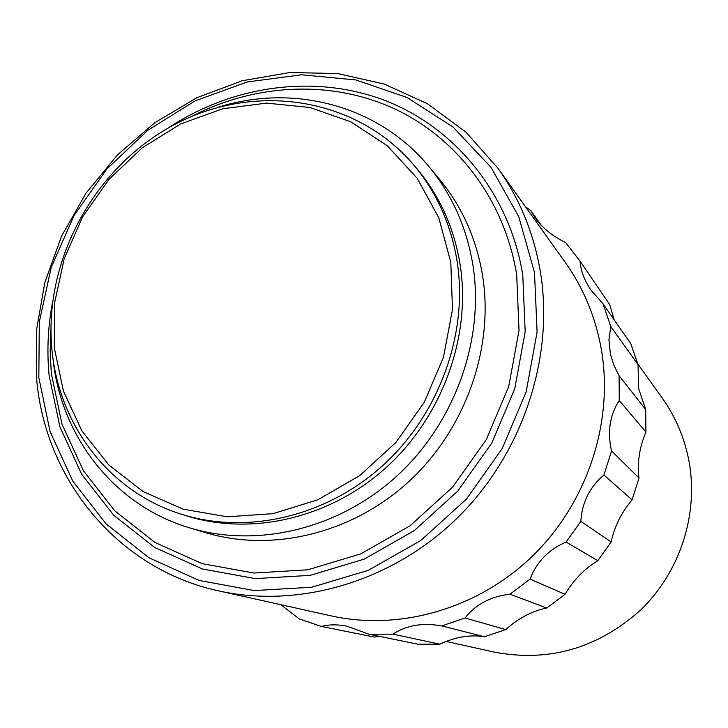 <?xml version="1.0" encoding="UTF-8"?>
<svg xmlns="http://www.w3.org/2000/svg" width="728" height="728" viewBox="0 0 728 728"><rect width="100%" height="100%" fill="white"/><g stroke="black" fill="none" stroke-linecap="round" stroke-linejoin="round"><path stroke-width="1.09" d="M619.255 400.482L645.909 432.032L645.7 409.5L619.091 375.757L619.255 400.482C610.146 414.432 607.425 430.63 611.111 449.067L611.547 450.987L603.912 475.02L632.095 499.845L639.002 477.996L611.547 450.987M639.002 477.996L638.802 476.458C637.273 461.734 639.648 446.928 645.909 432.032M610.819 326.599L638.028 364.628L630.867 343.816L603.039 303.831L610.819 326.599L608.917 339.894L610.474 354.418L613.941 365.365L619.091 375.757M645.7 409.5L638.693 388.743L638.028 364.628M525.561 206.843L530.83 210.574L535.326 218.236C542.442 227.955 552.561 236.09 565.692 242.642L580.052 261.152L609.773 304.704L614.15 319.801M580.052 261.152L580.189 262.681C581.181 272.035 584.839 281.245 591.163 290.317L603.039 303.831M218.755 590.909L331.349 615.915C400.145 631.167 478.387 608.644 532.86 555.737C587.178 502.693 613.558 422.904 601.555 350.669C595.913 317.909 583.81 288.47 565.237 262.353L498.17 168.514C519.938 199.117 534.061 233.852 540.531 272.718C554.308 358.44 522.34 454.145 457.366 517.945C392.21 581.599 299.344 608.799 218.755 590.909C118.136 569.305 45.373 480.034 36.682 379.479L36.4 330.84L44.827 282.519L61.58 236.118L86.068 193.111L117.481 154.9L154.809 122.723L196.897 97.698L242.388 80.726L289.808 72.527L337.574 73.546L383.984 83.975L427.336 103.667L465.929 132.132L498.17 168.514M446.2 641.423L494.321 652.115C549.048 662.435 597.897 648.33 640.886 609.809C679.825 572.081 698.389 515.106 689.27 462.726C684.993 438.966 676.003 417.444 662.307 398.171L637.819 363.918M534.489 272.49L518.736 216.644L491.009 167.358L453.08 127.054L407.17 97.534L355.81 79.944L301.629 74.784L247.229 81.973L195.113 100.883L147.566 130.458L106.643 169.251L74.074 215.497L51.269 267.158L39.303 321.994L38.83 377.605L50.068 431.486L72.755 481.072L106.115 523.905L148.812 557.684L198.981 580.407L254.209 590.563L311.684 587.25L368.304 570.324L420.893 540.44L466.402 499.117L502.184 448.612L526.18 391.81L537.1 331.968L534.489 272.49M50.915 329.429L50.141 351.542L51.324 373.528L61.98 424.178L83.411 470.743L114.851 510.892L155.028 542.478L202.166 563.663L253.99 573.036L307.862 569.797L360.897 553.817L410.119 525.753L452.716 487.014L486.222 439.712L508.726 386.523L519.019 330.485L516.68 274.738C504.713 200.418 457.502 138.256 394.494 108.79C331.213 79.652 255.346 83.411 191.864 116.353M52.425 302.866C47.884 327.063 46.783 351.251 49.122 375.43L59.942 426.954L81.727 474.347L113.705 515.233L154.582 547.42L202.548 569.023L255.301 578.614L310.164 575.357L364.173 559.131L414.314 530.575L457.703 491.136L491.828 442.97L514.732 388.798L525.188 331.731L522.768 274.975C509.746 194.358 455.892 128.246 385.767 100.782C315.37 73.628 232.823 85.076 168.013 128.128M450.805 262.253L438.747 217.663L417.117 178.178L387.26 145.746L350.878 121.849L309.937 107.489L266.539 103.121L222.786 108.745L180.726 123.915L142.269 147.793L109.109 179.197L82.701 216.68L64.246 258.54L54.6 302.912L54.291 347.793L63.454 391.118L81.845 430.812L108.754 464.892L143.07 491.527L183.228 509.209L227.291 516.789L273.009 513.65L317.963 499.745L359.668 475.657L395.777 442.615L424.242 402.384L443.479 357.211L452.47 309.618L450.805 262.253M51.961 349.877C43.189 260.815 94.112 167.331 173.965 124.852C253.617 82.2 354.927 96.505 413.013 164.146C436.509 191.828 451.269 224.615 457.293 262.517C468.15 334.507 438.984 414.669 382.491 465.811C325.88 516.853 246.892 534.953 181.418 514.25C109.473 491.991 58.841 425.116 51.961 349.877M181.418 514.25L186.177 515.752C251.287 536.336 329.784 518.363 386.022 467.676C442.151 416.889 471.107 337.255 460.296 265.711C454.299 228.055 439.621 195.459 416.261 167.941L413.013 164.146M218.518 107.143C293.73 83.383 378.788 105.578 428.901 166.557C452.234 194.813 466.966 228.037 473.091 266.23C484.411 340.367 454.763 422.95 396.906 475.994C338.911 528.938 257.703 548.339 189.853 527.927C114.132 505.669 60.433 436.072 52.871 357.557M428.901 166.557L439.394 179.161C462.28 206.879 476.74 239.439 482.773 276.831C493.921 349.422 464.983 430.157 408.381 482C351.651 533.733 272.117 552.67 205.56 532.65L189.853 527.927M379.725 636.418L374.283 637.064L321.385 626.453L299.308 618.927L280.771 604.677M392.874 634.152L368.959 634.225L417.936 644.207L439.839 644.162L392.874 634.152C406.333 625.243 422.622 622.495 441.741 625.916L484.511 636.745L505.769 629.574L465.028 617.999L441.741 625.916M530.084 579.115L509.973 594.203L546.737 608.007L565.046 594.33L530.084 579.115C536.572 561.943 548.594 549.585 566.12 542.051L597.815 560.715L611.147 541.932L580.808 521.357L566.12 542.051M530.83 210.574L541.395 225.462M368.959 634.225L347.238 626.271C337.656 624.342 329.038 624.406 321.385 626.453M509.973 594.203C490.718 596.414 475.73 604.349 465.028 617.999M603.912 475.02C589.789 486.905 582.082 502.347 580.808 521.357M611.147 541.932C614.487 526.444 621.466 512.421 632.095 499.845M565.046 594.33C573.437 580.089 584.356 568.886 597.815 560.715M505.769 629.574C518.409 618.209 532.068 611.02 546.737 608.007M439.839 644.162C455.482 636.909 470.379 634.434 484.511 636.745"/></g></svg>
